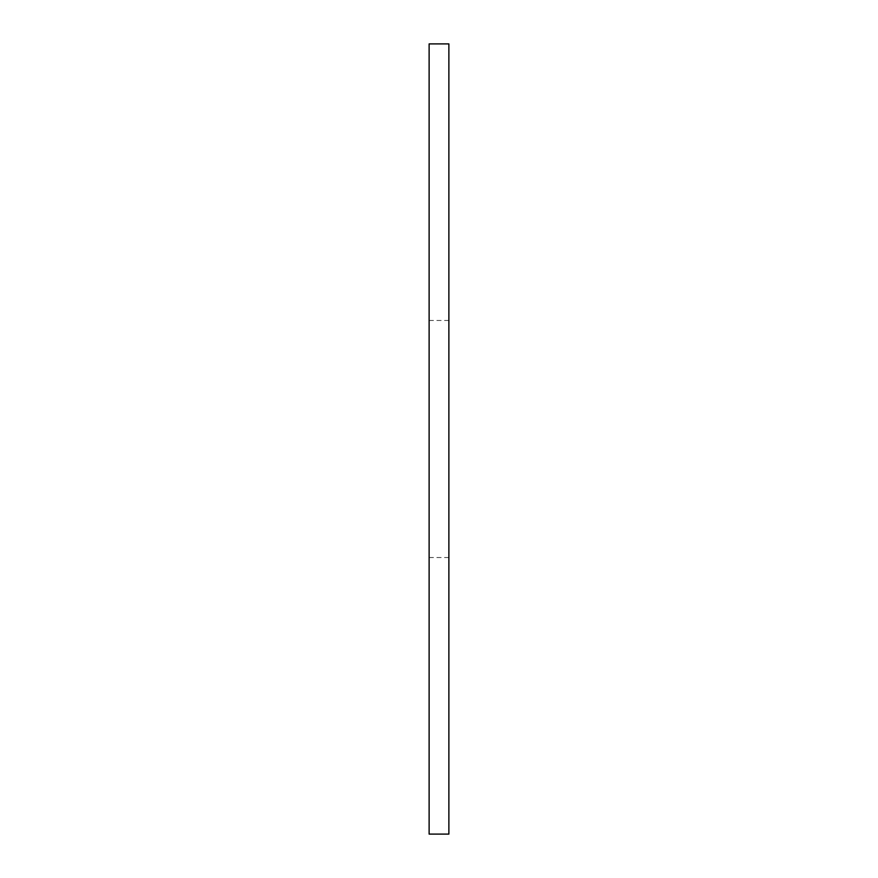 <?xml version="1.0" encoding="UTF-8"?>
<svg xmlns="http://www.w3.org/2000/svg" width="878" height="878" viewBox="0 0 878 878"><rect width="100%" height="100%" fill="white"/><g stroke="black" fill="none" stroke-linecap="round" stroke-linejoin="round"><path stroke-width="0.66" stroke-dasharray="4.39 3.29" d="M429.122 834.1L429.122 43.9M448.877 834.1L448.877 43.9M429.122 557.53L448.877 557.53M429.122 320.47L448.877 320.47"/><path stroke-width="1.32" d="M448.877 43.9L448.877 834.1L429.122 834.1L429.122 43.9L448.877 43.9"/></g></svg>
